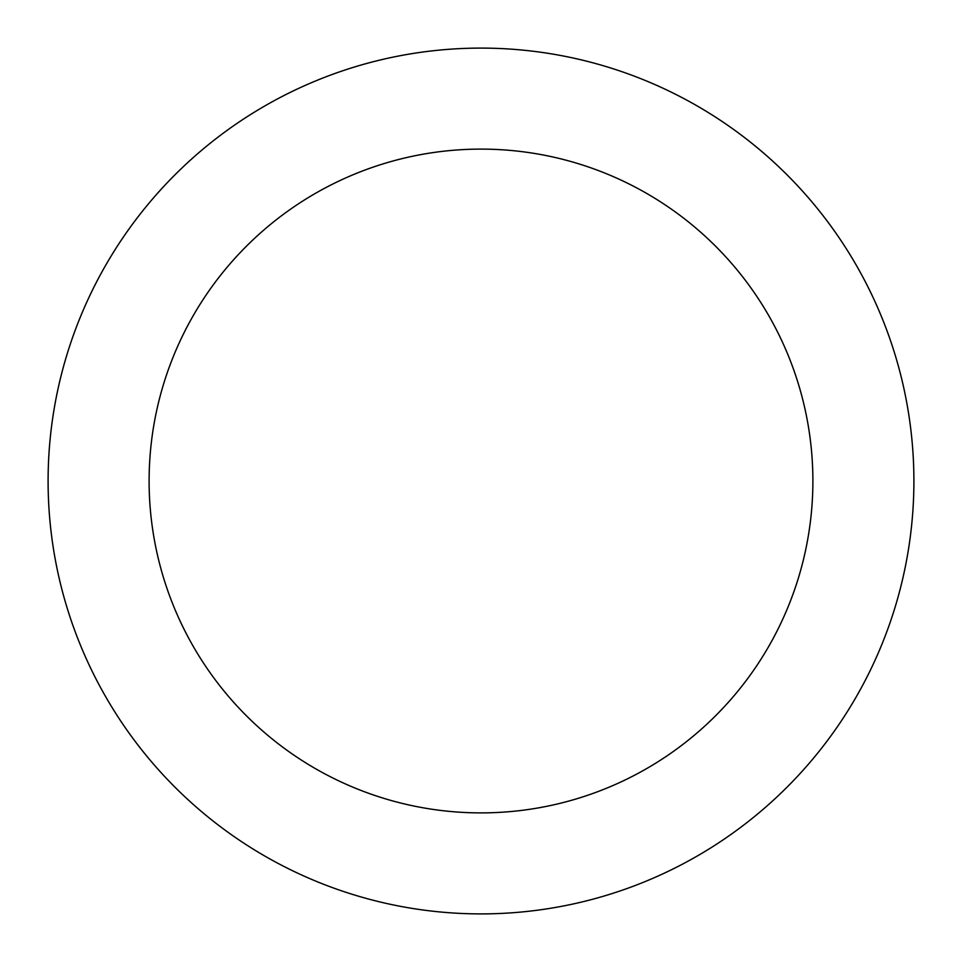<?xml version="1.0" encoding="UTF-8"?>
<svg xmlns="http://www.w3.org/2000/svg" width="962" height="962" viewBox="0 0 962 962"><rect width="100%" height="100%" fill="white"/><g stroke="black" fill="none" stroke-linecap="round" stroke-linejoin="round"><path stroke-width="1.44" d="M481 913.9A432.9 432.9 0 0 0 913.9 481A432.9 432.9 0 0 0 481 48.1A432.9 432.9 0 0 0 48.1 481A432.9 432.9 0 0 0 481 913.9M481 812.89A331.89 331.89 0 0 0 812.89 481A331.89 331.89 0 0 0 481 149.11A331.89 331.89 0 0 0 149.11 481A331.89 331.89 0 0 0 481 812.89"/></g></svg>
